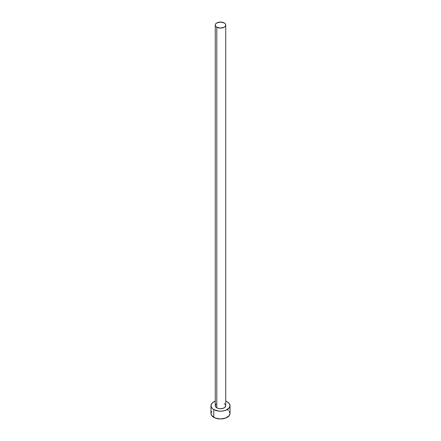 <?xml version="1.0" encoding="UTF-8"?>
<svg xmlns="http://www.w3.org/2000/svg" width="441" height="441" viewBox="0 0 441 441"><rect width="100%" height="100%" fill="white"/><g stroke="black" fill="none" stroke-linecap="round" stroke-linejoin="round"><path stroke-width="0.66" d="M215.269 25.071L215.666 26.228L216.801 27.21L220.5 28.092L224.199 27.21L225.334 26.228L225.731 25.071L225.334 23.913L224.199 22.938L220.5 22.05L216.801 22.938L215.666 23.913L215.269 25.071L215.269 405.692A5.231 3.021 0 0 0 216.801 407.826L216.801 27.21A5.231 3.021 180 0 1 215.269 25.071A5.231 3.021 180 0 1 218.499 22.282A5.231 3.021 180 0 1 224.199 22.938A5.231 3.021 180 0 1 225.731 25.071A5.231 3.021 180 0 1 222.501 27.86A5.231 3.021 180 0 1 216.801 27.21L216.801 407.826A5.231 3.021 0 0 0 222.501 408.482A5.231 3.021 0 0 0 225.731 405.692L224.849 407.368L223.405 408.201L220.5 408.713L218.499 408.482L216.801 407.826L215.666 406.845L215.368 405.103L216.151 404.011M211.713 411.354L210.985 413.46A9.515 5.49 0 0 0 213.775 417.34L213.775 409.573L218.642 411.078L222.358 411.078L225.786 410.257L229.287 407.793L230.015 405.692L229.287 403.587L227.225 401.806L225.731 401.101A9.515 5.49 180 0 1 227.225 401.806A9.515 5.49 180 0 1 230.015 405.692A9.515 5.49 180 0 1 224.138 410.764A9.515 5.49 180 0 1 213.775 409.573L213.775 417.34A9.515 5.49 0 0 0 224.138 418.531A9.515 5.49 0 0 0 230.015 413.46L229.287 411.354M213.775 409.573A9.515 5.49 180 0 1 210.985 405.692A9.515 5.49 180 0 1 215.269 401.101L212.59 402.639L211.167 404.618L211.167 406.762L212.59 408.741L213.775 409.573M224.199 403.554L225.334 404.535L225.731 405.692L225.731 25.071M210.985 405.692L210.985 413.46L211.713 415.56L215.214 418.024L220.5 418.95L225.786 418.024L229.287 415.56L230.015 413.46L230.015 405.692M228.41 410.406L227.225 409.573"/></g></svg>
